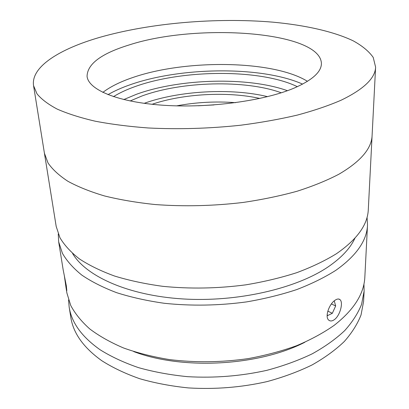 <?xml version="1.0" encoding="UTF-8"?>
<svg xmlns="http://www.w3.org/2000/svg" width="409" height="409" viewBox="0 0 409 409"><rect width="100%" height="100%" fill="white"/><g stroke="black" fill="none" stroke-linecap="round" stroke-linejoin="round"><path stroke-width="0.61" d="M334.378 319.628C332.159 321.203 330.288 321.377 328.77 320.15C324.598 317.103 329.066 304.143 334.971 300.308C337.108 298.815 338.795 298.606 340.037 299.674C343.453 302.394 340.15 315.579 334.378 319.628M58.252 233.963L58.666 241.821L63.196 269.981L66.314 285.712L66.81 290.605L66.018 287.527L66.912 293.079L70.742 305.487C75.092 313.672 81.437 321.489 89.77 328.948C99.234 336.08 110.517 342.43 123.62 348.003C137.649 353.008 152.946 356.873 169.515 359.588C195.39 362.752 221.642 362.425 248.258 358.601C265.436 355.447 281.571 351.142 296.648 345.687C310.891 339.669 323.407 332.88 334.204 325.319C353.913 309.853 364.128 293.728 364.848 276.944L367.507 225.093L367.067 217.24M58.666 241.821L62.424 253.324C66.795 260.916 73.247 268.166 81.785 275.073C91.504 281.683 103.14 287.558 116.693 292.696C131.228 297.307 147.112 300.84 164.336 303.289C191.274 306.116 218.626 305.661 246.392 301.924C264.311 298.867 281.126 294.741 296.832 289.541C311.663 283.826 324.685 277.409 335.896 270.283C356.336 255.727 366.873 240.666 367.507 225.093M72.597 253.503C85.921 276.198 128.145 295.523 182.685 298.928C237.169 302.358 296.09 288.657 328.1 266.898C341.377 257.828 350.314 248.263 354.92 238.212M33.553 85.645L44.423 153.222L48.011 162.946C52.393 169.346 59.014 175.456 67.874 181.264C78.017 186.806 90.256 191.709 104.581 195.967C119.985 199.771 136.882 202.629 155.262 204.551C184.05 206.683 213.334 205.983 243.12 202.445C262.333 199.602 280.344 195.86 297.159 191.213C313.013 186.131 326.909 180.476 338.841 174.249C326.909 180.476 313.013 186.131 297.159 191.213C280.344 195.86 262.333 199.602 243.12 202.445C213.334 205.983 184.05 206.683 155.262 204.551C136.882 202.629 119.985 199.771 104.581 195.967C90.256 191.709 78.017 186.806 67.874 181.264C59.014 175.456 52.393 169.346 48.011 162.946L44.423 153.222L56.202 226.479L59.934 237.695C64.305 245.093 70.788 252.159 79.382 258.892C89.177 265.329 100.921 271.049 114.607 276.049C129.295 280.533 145.353 283.958 162.777 286.326C190.037 289.04 217.721 288.544 245.829 284.838C263.969 281.811 280.988 277.747 296.888 272.634C311.893 267.016 325.068 260.717 336.402 253.738C357.062 239.475 367.696 224.756 368.299 209.572L375.605 67.122L373.218 57.408C368.923 51.33 362.246 45.803 353.192 40.828C333.422 31.416 304.909 25.148 272.859 22.158C216.279 17.383 150.451 22.909 100.041 37.275C59.97 48.809 30.706 66.739 33.553 85.645L36.984 93.804C41.35 99.167 48.078 104.264 57.173 109.091C67.623 113.687 80.307 117.726 95.215 121.197C111.284 124.275 128.953 126.529 148.222 127.971C178.442 129.484 209.229 128.574 240.579 125.231C260.794 122.603 279.741 119.218 297.409 115.072C314.061 110.578 328.631 105.624 341.116 100.21C363.78 89.213 375.278 78.185 375.605 67.122M338.841 174.249C360.544 161.565 371.628 148.641 372.103 135.476C371.628 148.641 360.544 161.565 338.841 174.249M304.787 342.292C258.401 366.065 182.358 370.186 133.677 351.561M66.018 287.527L64.305 275.492M363.938 283.958L364.122 291.111L361.571 304.347C358.018 313.279 352.394 322.041 344.69 330.63C335.799 339 324.976 346.73 312.22 353.821C298.473 360.411 283.35 365.917 266.847 370.334C240.978 376.096 214.567 378.213 187.613 376.674C170.2 374.961 153.83 371.945 138.493 367.63C124.004 362.65 111.243 356.72 100.22 349.833C81.897 336.939 71.544 322.686 69.162 307.082L68.569 299.95M364.122 291.111L363.586 301.535L361.04 314.945C357.512 323.984 351.919 332.849 344.271 341.53C335.441 349.992 324.705 357.798 312.057 364.956C298.422 371.602 283.422 377.154 267.062 381.597C241.417 387.4 215.231 389.506 188.508 387.926C171.238 386.178 155.001 383.11 139.781 378.734C125.394 373.683 112.726 367.671 101.775 360.697C83.554 347.635 73.237 333.197 70.818 317.394L69.162 307.082M327.174 314.485L327.512 315.63L332.328 313.299L335.666 305.947L334.245 300.876M327.808 311.131L332.328 313.299M331.413 303.948L335.666 305.947M297.348 86.688C260.789 68.886 183.385 69.295 135.722 86.35C127.092 89.377 119.673 92.807 113.467 96.647M287.43 90.701C248.161 76.595 179.924 78.446 136.494 94.264L123.758 99.566M281.269 92.797C245.436 79.602 181.821 81.279 141.908 96.008L130.108 100.982M302.599 84.116C261.872 65.946 181.11 66.779 130.359 84.678C121.851 87.633 114.387 90.956 107.966 94.658M214.019 104.924L198.278 105.778M235.574 102.669C215.778 101.176 196.126 102.24 176.606 105.865M259.817 98.457C227.89 91.238 183.007 93.666 152.051 104.295M267.573 96.657C231.428 87.838 179.127 90.67 144.147 103.344M129.28 44.908C101.391 53.477 87.316 63.957 87.061 76.345C88.395 89.673 117.531 102.204 163.498 105.266C209.362 108.37 264.526 100.793 294.347 88.001C312.277 80.103 321.295 71.989 321.408 63.656C320.835 31.145 196.877 22.868 129.28 44.908M307.466 81.325C273.069 60.016 185.435 59.141 132.511 77.618C120.149 81.826 110.251 86.754 102.833 92.408M338.621 299.02L340.037 299.674"/></g></svg>
